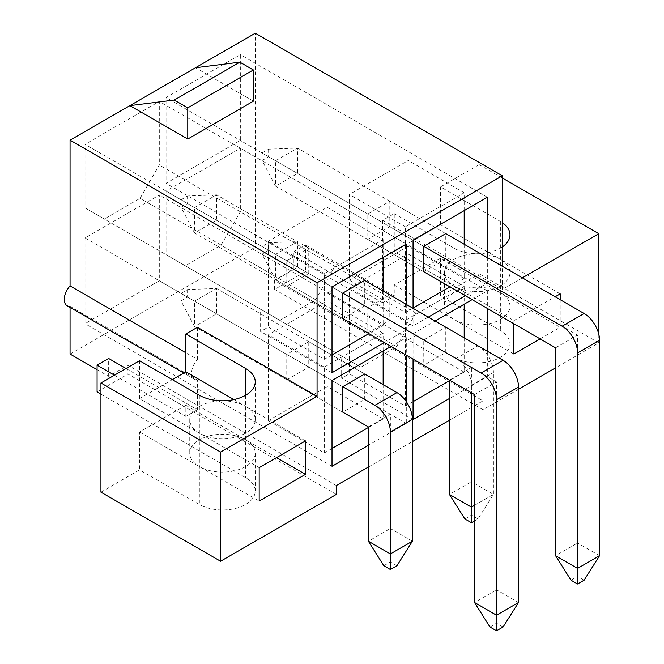 <?xml version="1.0" encoding="UTF-8"?>
<svg xmlns="http://www.w3.org/2000/svg" width="664" height="664" viewBox="0 0 664 664"><rect width="100%" height="100%" fill="white"/><g stroke="black" fill="none" stroke-linecap="round" stroke-linejoin="round"><path stroke-width="0.5" stroke-dasharray="3.32 2.49" d="M413.058 401.687L405.339 406.144L349.38 373.832L341.661 378.289L341.661 356.012L166.058 254.627L185.356 265.766L221.054 245.157L240.351 211.733L240.351 148.23L166.058 191.124L166.058 254.627M413.058 419.515L341.661 378.289M487.351 351.214L487.351 376.621L449.437 398.508M487.351 376.621L415.954 335.395L415.954 313.118L240.351 211.733M464.194 337.851L464.194 372.164L408.236 339.852L415.954 335.395M464.194 372.164L449.437 380.688M413.058 359.124L413.058 333.726L166.058 191.124M367.806 333.004L389.809 320.305L389.809 294.899L367.806 307.598L367.806 333.004L423.765 365.308L445.768 352.609L445.768 327.211L423.765 339.91L423.765 365.308L275.568 279.752L297.572 267.053L297.572 241.646L477.989 345.811A21.829 12.608 60 0 1 493.427 372.554L493.427 494.439L471.432 481.732L471.432 367.424L268.621 250.336L262.064 254.129L262.064 246.552L268.621 242.758L268.621 250.336M405.339 406.144L405.339 320.355L464.194 286.375L408.236 254.071L349.38 288.051L349.38 360.469L360.959 367.151L396.657 346.542L221.054 245.157M408.236 254.071L408.236 326.489L396.657 346.542M406.302 304.427L406.302 329.825L334.905 288.608L327.186 293.065L383.145 325.368L368.869 333.618M332.008 354.891L324.298 359.349L268.331 327.045L260.612 331.502L260.612 309.275L85.017 207.89L104.256 219.004L140.062 198.337L159.31 165.004L159.31 101.434L85.017 144.329L85.017 207.89M332.008 372.72L260.612 331.502M406.302 329.825L384.307 342.524M324.298 359.349L324.298 273.568L383.145 239.588L327.186 207.276L268.331 241.256L268.331 313.732L279.859 320.388L315.657 299.713L140.062 198.337M279.859 320.388L104.256 219.004M308.76 273.51L308.76 248.112L286.765 260.811L286.765 286.209L308.76 273.51L364.719 305.822L364.719 280.416L308.76 248.112M315.657 299.713L327.186 279.752L327.186 293.065M327.186 207.276L327.186 279.752L334.905 266.38L159.31 165.004M332.008 286.931L85.017 144.329M268.331 420.627L327.186 386.647L327.186 300.858L268.331 334.839L268.331 420.627L324.298 452.931L324.298 367.151L383.145 333.17L383.145 350.99M286.765 379.791L308.76 367.092L308.76 341.694L286.765 354.393L286.765 379.791L342.724 412.103L364.719 399.404L364.719 373.998L308.76 341.694M383.145 384.639L383.145 418.959L368.387 427.475M332.008 448.482L324.298 452.931M368.387 467.024L412.385 441.626M449.437 420.237L483.01 400.848L274.606 280.532L274.606 289.404L305.481 271.584L305.481 244.842L293.903 251.523L293.903 269.393L255.308 247.108L255.308 33.2M518.518 389.228L483.01 409.729L483.01 400.848M598.787 334.233L598.787 342.881L555.569 367.839M522.344 277.834L502.308 289.404L502.308 266.264M560.2 293.861L500.374 259.325A32.743 18.907 180 0 1 509.969 272.697A32.743 18.907 180 0 1 489.75 290.16A32.743 18.907 180 0 1 454.068 286.059L513.886 320.596L555.145 296.775M560.2 299.688L560.2 327.286L500.374 292.749A32.743 18.907 0 0 0 464.692 288.649A32.743 18.907 0 0 0 444.473 306.121A32.743 18.907 0 0 0 454.068 319.484A32.743 18.907 0 0 0 489.75 323.584A32.743 18.907 0 0 0 509.969 306.121A32.743 18.907 0 0 0 500.374 292.749L440.556 258.213L440.556 296.094L479.151 273.809L479.151 164.63L440.556 186.908L500.374 221.444A32.743 18.907 180 0 1 502.308 222.664M540.098 338.889L560.2 327.286M513.886 320.596L513.886 323.758M413.058 308.32L413.058 325.924L166.058 183.322L240.351 140.436L240.351 54.647L166.058 97.542L166.058 183.322M487.351 257.632L487.351 283.038L465.356 295.737M428.305 317.126L413.058 325.924M413.058 333.726L435.061 321.027M472.104 299.638L487.351 290.832L487.351 308.436M406.302 401.662L406.302 423.408L368.387 445.303M391.063 346.425L406.302 337.627L406.302 355.223M70.06 354.061L255.308 247.108M70.06 307.424L70.06 306.336A13.645 7.877 -60 0 1 67.097 305.714M85.017 237.911L85.017 323.7L159.31 280.806L159.31 195.025L85.017 237.911L332.008 380.522M383.145 239.588L383.145 257.408M383.145 291.056L383.145 325.368M286.765 286.209L342.724 318.521L364.719 305.822M70.06 306.336L197.415 379.866L197.415 409.729L126.019 368.503M336.357 485.525L127.953 365.2L108.655 376.339L97.077 369.657M108.655 376.339L108.655 358.477M464.194 286.375L464.194 304.203M349.38 280.249L408.236 246.269L408.236 160.48L349.38 194.461L349.38 280.249L405.339 312.561L405.339 226.773L464.194 192.792L464.194 210.621M389.809 226.714L389.809 201.316L367.806 214.016L367.806 239.422L389.809 226.714L445.768 259.026L445.768 233.628L389.809 201.316M464.194 244.261L464.194 278.581L449.918 286.823M413.058 308.104L405.339 312.561M367.806 239.422L423.765 271.725L445.768 259.026M293.903 269.393L274.606 280.532M197.415 327.286L197.415 359.448L185.837 352.758M197.415 379.866A13.645 7.877 -60 0 1 194.452 379.244A13.645 7.877 -60 0 1 197.415 359.448M197.415 409.729L185.837 416.411L114.44 375.193M276.531 457.629L245.663 439.809A32.743 18.907 0 0 0 209.973 435.709A32.743 18.907 0 0 0 189.755 453.18A32.743 18.907 0 0 0 199.349 466.543A32.743 18.907 0 0 0 235.039 470.643A32.743 18.907 0 0 0 255.25 453.18A32.743 18.907 0 0 0 245.663 439.809L185.837 405.272L185.837 416.411M185.837 405.272L139.531 432.007L139.531 469.888L199.349 504.424A32.743 18.907 0 0 0 235.039 508.524A32.743 18.907 0 0 0 255.25 491.053A32.743 18.907 0 0 0 245.663 477.69L100.936 394.134M100.936 492.173L139.531 469.888M305.481 440.921L245.663 406.385A32.743 18.907 180 0 1 255.25 419.756A32.743 18.907 180 0 1 235.039 437.219A32.743 18.907 180 0 1 199.349 433.119L139.531 398.583L139.531 360.71M139.531 398.583L172.333 379.642M233.902 399.595L245.663 406.385A32.743 18.907 0 0 0 209.973 402.284A32.743 18.907 0 0 0 189.755 419.756A32.743 18.907 0 0 0 199.349 433.119L259.167 467.655M139.531 432.007L259.167 501.079M336.357 494.398L127.953 374.081L127.953 365.2M97.077 391.901L127.953 374.081M394.242 251.523L440.556 224.789L500.374 259.325A32.743 18.907 0 0 0 464.692 255.225A32.743 18.907 0 0 0 444.473 272.697A32.743 18.907 0 0 0 454.068 286.059L394.242 251.523L394.242 213.65L382.663 220.332L502.308 289.404M440.556 224.789L440.556 186.908M440.556 258.213L394.242 284.947L394.242 296.094L382.663 302.776L382.663 220.332M502.308 246.966A32.743 18.907 180 0 1 454.068 248.187L394.242 213.65M479.151 164.63L502.308 177.993M394.242 284.947L513.886 354.02M454.068 248.187L454.068 357.365L305.481 271.584M454.068 357.365A32.743 18.907 0 0 0 489.75 361.465A32.743 18.907 0 0 0 509.969 343.993A32.743 18.907 0 0 0 500.374 330.63L440.556 296.094M598.787 342.881L479.151 273.809M483.01 409.729L274.606 289.404M382.663 302.776L293.903 251.523M253.382 101.16L195.49 67.736M394.242 296.094L305.481 244.842M487.351 283.038L240.351 140.436M487.351 197.249L240.351 54.647M464.194 192.792L408.236 160.48M405.339 226.773L349.38 194.461M413.058 240.144L166.058 97.542M464.194 278.581L408.236 246.269M423.765 271.725L275.568 186.169L297.572 173.462L297.572 148.064L275.568 160.763L367.806 214.016M360.959 367.151L185.356 265.766M487.351 290.832L240.351 148.23M405.339 320.355L349.38 288.051M415.954 313.118L408.236 326.489L408.236 339.852M341.661 356.012L349.38 360.469L349.38 373.832M445.768 352.609L389.809 320.305M445.768 327.211L389.809 294.899M423.765 339.91L367.806 307.598M334.905 266.38L334.905 288.608M406.302 244.045L159.31 101.434M324.298 273.568L268.331 241.256M260.612 309.275L268.331 313.732L268.331 327.045M342.724 318.521L194.527 232.956L216.522 220.257L216.522 194.851L194.527 207.558L286.765 260.811M383.145 418.959L327.186 386.647M332.008 466.302L85.017 323.7M406.302 423.408L159.31 280.806M406.302 337.627L159.31 195.025M383.145 333.17L327.186 300.858M324.298 367.151L268.331 334.839M364.719 399.404L308.76 367.092M342.724 412.103L194.527 326.539L216.522 313.84L216.522 288.442L194.527 301.141L286.765 354.393M268.621 242.758L297.572 241.646L275.568 254.345L455.994 358.518A21.829 12.608 60 0 1 471.432 385.253L471.432 392.831M474.519 505.354L493.427 494.439L477.989 518.949L474.519 520.949M464.866 518.949L471.432 515.156L477.989 518.949M471.432 515.156L471.432 481.732L449.437 494.439M449.437 380.132L471.432 367.424M262.064 246.552L275.568 254.345L275.568 279.752L262.064 254.129M268.621 149.176L268.621 156.754L262.064 160.539L262.064 152.969L268.621 149.176L297.572 148.064L445.768 233.628M570.999 580.22L577.564 576.435L584.121 580.22M599.559 555.71L577.564 543.011L577.564 335.121L268.621 156.754M577.564 576.435L577.564 543.011L555.569 555.71M555.569 347.82L577.564 335.121M262.064 152.969L275.568 160.763L275.568 186.169L262.064 160.539M187.58 289.554L187.58 297.132L181.015 300.916L181.015 293.339L187.58 289.554L216.522 288.442L364.719 373.998M383.825 565.736L390.382 561.951L396.947 565.736M412.385 541.226L390.382 528.527L390.382 414.22L187.58 297.132M390.382 561.951L390.382 528.527L368.387 541.226M368.387 426.919L390.382 414.22M181.015 293.339L194.527 301.141L194.527 326.539L181.015 300.916M187.58 195.971L187.58 203.541L181.015 207.334L181.015 199.756L187.58 195.971L216.522 194.851L364.719 280.416M489.957 627.015L496.514 623.222L503.08 627.015M518.518 602.505L496.514 589.798L496.514 381.908L187.58 203.541M496.514 623.222L496.514 589.798L474.519 602.505M474.519 394.607L496.514 381.908M181.015 199.756L194.527 207.558L194.527 232.956L181.015 207.334M500.374 221.444L500.374 330.63M245.663 395.246L245.663 477.69M199.349 395.246L199.349 504.424M455.994 358.518L477.989 345.811M471.432 385.253L493.427 372.554M509.969 306.121L509.969 343.993M444.473 272.697L444.473 306.121M509.969 272.697L509.969 234.815M255.25 453.18L255.25 491.053M189.755 419.756L189.755 453.18M255.25 419.756L255.25 381.875M194.452 379.244L183.737 373.06"/><path stroke-width="1" d="M449.437 398.508L413.058 419.515L413.058 359.124M449.437 380.688L413.058 401.687M368.869 333.618L332.008 354.891M384.307 342.524L332.008 372.72L332.008 286.931L406.302 244.045L406.302 304.427M368.387 427.475L332.008 448.482M383.145 350.99L383.145 384.639M342.724 386.705L342.724 412.103L368.387 426.919L368.387 541.226L390.382 553.925L412.385 541.226L412.385 419.341A21.829 12.608 60 0 0 396.947 392.607L364.719 373.998L342.724 386.705L374.944 405.306A21.829 12.608 60 0 1 390.382 432.048L390.382 569.529L383.825 565.736L368.387 541.226M220.572 561.246L220.572 452.059L100.936 382.987L100.936 492.173L220.572 561.246L336.357 494.398L336.357 485.525L368.387 467.024M412.385 441.626L449.437 420.237M555.569 367.839L518.518 389.228M502.308 177.993L598.787 233.703L598.787 334.233M598.787 233.703L522.344 277.834M183.737 373.06L67.097 305.714A13.645 7.877 -60 0 1 70.06 285.918L70.06 140.154L317.06 282.756L502.308 175.802L502.308 266.264M317.06 282.756L317.06 396.358L197.415 327.286L185.837 333.967L245.663 368.503A32.743 18.907 180 0 1 255.25 381.875A32.743 18.907 180 0 1 235.039 399.338A32.743 18.907 180 0 1 199.349 395.246L139.531 360.71L100.936 382.987M220.572 452.059L317.06 396.358M305.481 474.345L259.167 501.079L259.167 467.655L305.481 440.921L305.481 474.345L276.531 457.629M555.145 296.775L560.2 293.861L560.2 299.688M513.886 323.758L513.886 354.02L540.098 338.889M487.351 257.632L487.351 197.249L413.058 240.144L413.058 308.32M465.356 295.737L428.305 317.126M435.061 321.027L472.104 299.638M487.351 308.436L487.351 351.214M368.387 445.303L332.008 466.302L332.008 380.522L391.063 346.425M406.302 355.223L406.302 401.662M70.06 140.154L255.308 33.2L502.308 175.802M97.077 369.657L70.06 354.061L70.06 307.424M383.145 257.408L383.145 291.056M342.724 293.114L342.724 318.521L474.519 394.607L474.519 602.505L496.514 615.204L518.518 602.505L518.518 387.037A21.829 12.608 60 0 0 503.08 360.295L364.719 280.416L342.724 293.114L481.076 372.994A21.829 12.608 60 0 1 496.514 399.736L496.514 630.8L489.957 627.015L474.519 602.505M126.019 368.503L108.655 358.477L97.077 365.167L97.077 391.901L100.936 394.134M464.194 304.203L464.194 337.851M423.765 365.308L449.437 380.132L449.437 494.439L471.432 507.138L474.519 505.354M449.918 286.823L413.058 308.104M464.194 210.621L464.194 244.261M423.765 246.327L423.765 271.725L555.569 347.82L555.569 555.71L577.564 568.409L599.559 555.71L599.559 340.242A21.829 12.608 60 0 0 584.121 313.508L445.768 233.628L423.765 246.327L562.126 326.207A21.829 12.608 60 0 1 577.564 352.941L577.564 584.005L570.999 580.22L555.569 555.71M172.333 379.642L185.837 371.848L185.837 333.967M185.837 352.758L70.06 285.918M502.308 222.664A32.743 18.907 180 0 1 509.969 234.815A32.743 18.907 180 0 1 502.308 246.966M239.87 62.167L174.258 100.048L129.878 105.617L187.771 139.042L253.382 101.16L253.382 69.961L239.87 62.167L195.49 67.736M114.44 375.193L97.077 365.167M185.837 371.848L233.902 399.595M174.258 100.048L187.771 107.842L187.771 139.042M187.771 107.842L253.382 69.961M471.432 392.831L471.432 522.734L464.866 518.949L449.437 494.439M474.519 520.949L471.432 522.734M599.559 555.71L584.121 580.22L577.564 584.005M412.385 541.226L396.947 565.736L390.382 569.529M518.518 602.505L503.08 627.015L496.514 630.8M245.663 395.246L245.663 368.503M562.126 326.207L584.121 313.508M577.564 352.941L599.559 340.242M374.944 405.306L396.947 392.607M390.382 432.048L412.385 419.341M481.076 372.994L503.08 360.295M496.514 399.736L518.518 387.037"/></g></svg>
